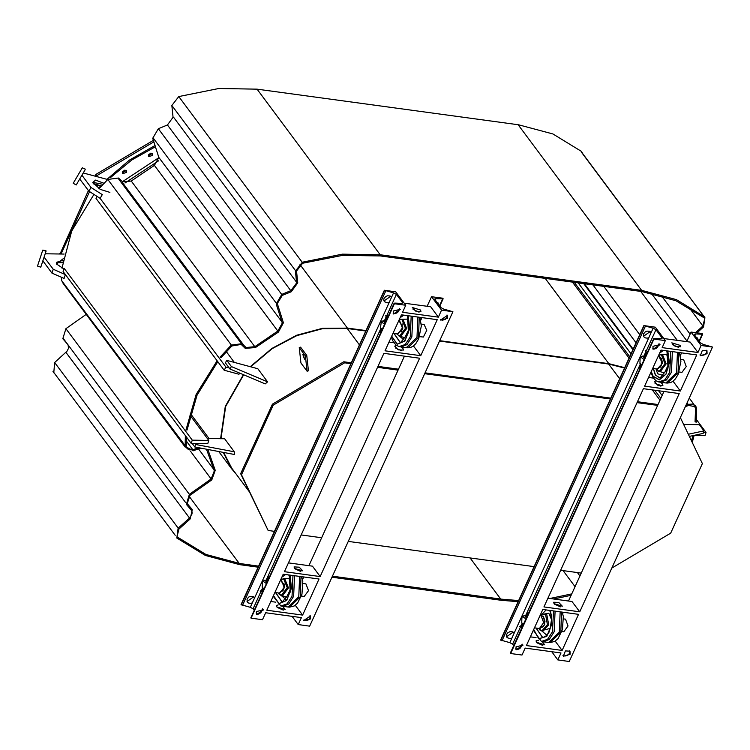 <?xml version="1.0" encoding="UTF-8"?>
<svg xmlns="http://www.w3.org/2000/svg" width="750" height="750" viewBox="0 0 750 750"><rect width="100%" height="100%" fill="white"/><g stroke="black" fill="none" stroke-linecap="round" stroke-linejoin="round"><path stroke-width="1.12" d="M521.709 628.237L522.816 624.291L521.006 627.206L519.684 626.419L520.978 625.725L521.737 626.203M526.416 616.369L527.794 612.806L527.719 614.381L526.425 616.369M386.512 318.394L385.087 321.656L386.372 318.806L385.781 315.384L387.366 315.6L387.909 316.978M387.769 317.288L386.466 317.119L385.781 315.384M381.469 329.569L380.428 331.012L380.353 332.597L381.478 329.578M386.887 319.209L386.372 318.806L387.328 318.263M644.634 356.981L645.928 354.131L645.328 350.709L646.912 350.925L647.456 352.303M647.316 352.613L646.022 352.434L645.328 350.709M646.069 353.719L644.634 356.972M641.016 364.894L639.975 366.337L639.9 367.913L641.025 364.903M646.444 354.534L645.928 354.131L646.856 353.634M273.169 596.297L280.884 605.962L282.722 606.319L288.741 604.012L293.644 596.316L294.562 575.719M282.722 606.319L288.141 607.05L298.809 596.719L299.625 576.413M677.391 352.341L676.575 372.647L665.897 382.978L658.65 381.891L656.053 380.812L653.062 377.644L650.934 372.234M672.328 351.656L671.4 372.244L666.506 379.941L660.487 382.247M645.131 357.403L644.663 356.456M640.031 363.628L641.55 365.081M644.597 358.575L642.778 356.034L640.931 357.028M641.85 364.613L639.956 363.478L640.144 358.238L640.819 357.15L644.166 359.531M267.366 581.475L266.906 580.519M262.266 587.691L263.784 589.153M266.831 582.647L265.012 580.097L263.166 581.1M264.084 588.675L262.191 587.541L262.387 582.3L263.053 581.222L266.4 583.603M419.559 336.694L423.337 336.994L426.797 330.413L424.144 324.45L421.275 324.066M652.669 368.419L657.6 369.094L661.378 365.419L661.359 358.303L659.325 356.456L658.191 356.306M301.35 596.081L304.209 596.475L308.503 590.625L305.934 583.847L303.066 583.453M543.225 617.878L544.547 619.012L544.95 621.581L544.228 625.153L543.113 626.841L541.978 627.094M533.372 630.206L541.388 641.419L543.225 641.775L549.244 639.469L554.147 631.763L555.066 611.175M543.225 641.775L548.634 642.497L559.312 632.175L560.128 611.859M561.853 631.538L563.766 631.8L568.059 625.95L565.481 619.163L563.569 618.909M60 254.044L88.444 190.631M95.053 176.137L95.803 174.478L153.384 140.325M150.891 153.122L148.491 154.819M125.006 170.1L122.653 171.694M153.863 141.834L96.731 175.725L95.803 174.478M96.731 175.725L96.375 176.494M89.391 191.841L61.031 254.062M60.131 254.044L59.766 253.556M444.122 554.625L441.562 554.072M442.031 554.128L446.053 554.681M654.178 392.456L652.697 389.962M624.75 367.659L608.841 363.666L439.762 340.65M365.981 330.609L347.391 328.078L322.547 328.303L296.672 335.278L271.922 348.441L250.341 366.694M243.347 374.681L225.272 406.444L220.566 438.722M223.181 452.372L231.394 468.478L235.912 473.784M365.803 330.994L347.213 328.463L322.519 328.678L296.794 335.606L272.184 348.675L250.716 366.797M243.675 374.822L225.647 406.519L220.988 438.731M223.678 452.466L231.759 468.206L249.366 491.831M624.572 368.044L608.672 364.041L439.584 341.034M683.597 424.406L699.375 424.659L704.006 430.875L703.162 433.425L689.353 436.416M704.006 430.875L688.331 434.269M696.45 419.587L706.031 432.45L703.5 432.403M662.137 395.522L658.594 390.769M631.05 353.822L578.147 282.863M696.581 408.572L695.494 408.741L695.109 421.903L696.178 422.062M574.322 282.338L629.747 356.681M654.769 390.253L660.834 398.381M693.778 435.459L704.972 435.637L706.031 432.45M79.734 178.959L88.838 191.156L100.125 198.338L102.291 194.634L91.003 187.453L81.909 175.247M93.516 183.816L100.978 186.478M226.378 351.769L234.272 362.362M239.634 373.116L238.997 374.213L224.128 370.2L96 198.328L96.741 197.062M229.978 369.028L265.219 383.934L267.609 381.853L231.422 366.553L229.978 369.028L225.347 362.812L226.791 360.347L231.422 366.553M226.791 360.347L257.803 368.709L267.609 381.853M229.209 367.997L225.938 367.116L100.125 198.338M241.2 344.447L242.016 343.659L231.281 345.113L220.097 357.103L221.091 357.694L232.012 345.797M225.938 367.116L224.128 370.2M101.456 185.963L93.356 183.572M93.094 183.131L93.253 182.409L102.966 184.35M104.006 183.262L95.512 180.084L92.766 182.4L100.181 189.412L109.922 192.422M83.25 172.95L107.691 179.55M45.178 253.8L64.153 254.109M42.834 260.859L51.966 273.113L64.106 278.419L65.381 274.594L53.231 269.278L44.109 257.034M208.819 440.438L207.759 443.625L191.194 443.363L63.066 271.481L64.116 268.294L192.244 440.166L208.819 440.438L189.956 415.144M63.244 258.675L56.531 264.037L63.9 268.941M207.375 438.506L224.634 438.788L234.309 451.753L234.497 454.5L194.766 447.009L195.609 444.45L234.309 451.753M194.831 443.419L195.609 444.45M192.056 443.372L194.766 447.009M217.088 360.75L196.153 394.5L185.972 429.834L187.031 429.994L197.1 395.166L217.791 361.688M191.194 443.363L192.244 440.166M57.544 262.678L62.616 262.594M62.681 262.172L58.069 262.462L56.513 263.372M56.925 264.553L56.597 262.341L62.981 260.222M98.812 188.559L100.678 186.319M106.95 179.344L129.412 160.087L155.034 145.538M110.587 177.478L131.7 160.069L155.419 146.747M152.569 155.466L148.528 156.666L148.453 154.903L152.494 153.713L152.569 155.466M126.684 172.434L122.644 173.634L122.569 171.881L126.609 170.681L126.684 172.434M148.266 156.047L151.978 153.291M122.381 173.025L126.094 170.259M343.809 361.781L272.4 404.137L240.684 473.728L268.172 530.475L241.463 474.759L273.169 405.169L344.578 362.812L343.809 361.781L351.309 362.803M658.022 404.541L637.481 401.747M610.866 398.128L425.091 372.844M398.475 369.216L377.925 366.422M272.4 404.137L273.169 405.169M254.222 610.322L253.097 608.812L250.275 607.312L241.059 604.725L384.356 290.287L395.747 291.844L405.787 305.297L394.387 303.75L394.641 303.131L401.381 303.356L402.534 303.066L402.356 302.381L396.394 294.384L393.572 292.884L384.356 290.287M344.578 362.812L350.906 363.675M274.509 531.337L268.172 530.475M241.463 474.759L240.684 473.728M637.078 402.619L657.628 405.422L581.222 573.075L560.681 570.281M513.778 645.647L512.653 644.138L509.831 642.638L500.616 640.041L534.056 566.653L348.291 541.378M377.531 367.303L398.072 370.097L321.666 537.75L301.125 534.956M680.334 417.609L702.384 463.584L670.669 533.175L611.747 568.125M534.056 566.653L643.913 325.613L655.303 327.159L665.334 340.622L653.944 339.075L654.197 338.456L660.938 338.681L662.081 338.391L661.903 337.697L655.95 329.709L653.119 328.209L643.913 325.613M424.688 373.716L610.462 399M431.522 296.709L441.553 310.172L452.944 311.719L443.728 309.122L440.906 307.622L434.953 299.634L434.766 298.941L435.919 298.65L442.659 298.875L442.913 298.256L431.522 296.709L427.153 306.291M422.006 317.587L420.769 320.297M404.419 356.175L398.072 370.097M437.869 303.544L437.719 302.55M321.666 537.75L308.934 565.688M303.788 576.975L302.559 579.694M383.953 300.956L390.619 296.306M247.003 601.472L253.659 596.822M404.194 303.169L430.659 306.769L438.384 317.128L402.609 312.262L405.787 305.297M441.553 310.172L438.384 317.128M292.125 616.378L298.256 624.6L309.656 626.147L452.944 311.719M251.128 617.559L251.091 618.178L262.491 619.734L265.659 612.769L301.425 617.644L298.256 624.6M295.275 605.306L302.578 615.112L266.812 610.247L283.247 574.181L319.012 579.047L302.578 615.112M288.394 562.894L312.45 566.166L320.166 576.516L284.4 571.65L383.869 353.381L419.644 358.247L320.166 576.516M413.484 345.909L420.797 355.716L385.022 350.85L401.456 314.794L437.231 319.659L420.797 355.716M419.072 312.15L413.053 309.413M420.591 310.05L420.966 311.484L415.837 311.278L412.312 307.547L420.591 310.05M294.469 568.369L294.094 566.934L299.231 567.15L302.756 570.881L294.469 568.369M300.863 571.547L294.844 568.8M270.806 601.481L275.578 602.128M282.759 606.328L285.169 609.469L276.881 606.966L276.506 605.531L278.25 604.856M283.275 610.134L277.256 607.397M389.016 342.094L393.788 342.741M401.484 350.747L395.466 348M400.969 346.931L403.003 348.647L403.378 350.081L398.25 349.866L394.725 346.134L396.459 345.469M436.884 302.231L438.159 302.963L438.544 304.444M442.659 298.875L439.519 305.766M435.919 298.65L435.272 300.066M303.572 620.606L310.481 615.919L310.613 618.891L303.572 620.606M303.394 620.138L305.428 620.756L308.4 619.837L309.909 618.122L310.059 615.478M440.522 320.091L447.431 315.403L447.562 318.375L440.522 320.091M440.344 319.622L442.387 320.241L445.359 319.322L447.113 316.941L447.009 314.962M391.547 297.328L389.25 302.353L387.647 302.812L384.506 301.809L383.747 300.122L384 298.528L385.753 296.503L387.478 295.791L390.084 296.006L391.547 297.328L393.572 292.884M254.597 597.844L252.3 602.869L250.697 603.328L248.756 603.103L247.331 602.062L247.05 599.044L248.794 597.019L250.528 596.306L253.134 596.522L254.597 597.844L389.25 302.353M242.391 605.55L385.688 291.122M250.275 607.312L252.3 602.869M257.119 614.203L256.144 612.891M256.284 613.894L258.028 614.203L260.109 613.35L262.584 608.859M393.234 313.378L394.978 313.688L397.059 312.834L399.534 308.344M400.472 309.3L393.562 313.988L393.431 311.006L400.472 309.3M263.512 609.806L256.603 614.503L256.481 611.522L263.512 609.806M251.091 618.178L394.387 303.75M643.5 336.281L650.166 331.631M506.55 636.797L513.216 632.137M691.069 332.034L701.109 345.487L712.5 347.044L703.284 344.447L700.462 342.947L694.5 334.95L694.322 334.266L695.475 333.966L702.216 334.2L702.469 333.581L691.069 332.034L686.7 341.616M681.553 352.913L680.316 355.622M663.966 391.5L657.628 405.422M697.425 338.869L697.275 337.866M581.222 573.075L568.491 601.013M563.344 612.3L562.706 613.706M510.684 652.875L510.647 653.503L522.038 655.059L525.216 648.094L560.981 652.959L557.812 659.925L569.203 661.472L712.5 347.044M663.75 338.494L690.216 342.094L697.931 352.453L662.166 347.578L665.334 340.622M644.578 386.175L661.013 350.109L696.778 354.984L680.344 391.041L644.578 386.175M543.956 606.975L643.425 388.706L679.191 393.572L579.722 611.841L543.956 606.975M526.369 645.562L542.803 609.506L578.569 614.372L562.134 650.438L526.369 645.562M530.363 636.806L536.081 637.584M542.194 641.578L544.716 644.794L536.438 642.281L536.062 640.847L538.697 640.266M555.216 641.147L562.134 650.438M542.822 645.459L536.803 642.712M648.572 377.409L653.344 378.066M661.031 386.072L655.012 383.325M660.525 382.256L662.559 383.972L662.934 385.406L657.797 385.191L654.272 381.459L656.016 380.784M673.031 381.234L680.344 391.041M547.95 598.209L572.006 601.491L579.722 611.841M701.109 345.487L697.931 352.453M551.681 651.694L557.812 659.925M678.619 347.475L672.6 344.728M680.147 345.375L680.522 346.809L675.384 346.603L671.859 342.863L680.147 345.375M554.025 603.694L553.65 602.259L558.778 602.466L562.303 606.206L554.025 603.694M560.409 606.863L554.391 604.125M651.094 332.653L648.806 337.678L647.203 338.137L645.262 337.913L643.837 336.872L643.556 333.853L645.3 331.828L647.034 331.106L649.641 331.331L651.094 332.653L653.119 328.209M514.144 633.159L511.856 638.194L510.253 638.653L507.112 637.65L506.344 635.962L506.606 634.369L507.619 632.916L510.084 631.622L512.681 631.847L514.144 633.159L648.806 337.678M501.947 640.875L645.244 326.447M509.831 642.638L511.856 638.194M516.675 649.528L515.691 648.216M515.841 649.219L517.575 649.528L519.666 648.675L522.141 644.175M652.791 348.703L654.534 349.012L656.616 348.159L659.091 343.669M660.019 344.616L653.109 349.312L652.987 346.331L660.019 344.616M523.069 645.131L516.159 649.819L516.038 646.847L523.069 645.131M510.647 653.503L653.944 339.075M696.441 337.556L697.716 338.287L698.091 339.769M702.216 334.2L699.075 341.091M695.475 333.966L694.828 335.391M562.941 655.462L564.984 656.081L567.956 655.163L569.456 653.447L569.606 650.803M565.416 650.897L570.037 651.234L570.159 654.216L563.325 656.241L565.416 650.897M699.9 354.947L701.934 355.566L704.906 354.647L706.416 352.931L706.566 350.287M702.375 350.381L706.987 350.719L707.109 353.7L700.275 355.725L702.375 350.381M85.088 169.05L82.275 167.831L85.088 169.05M82.275 167.831L73.247 183.281L76.2 185.006L85.237 169.556M45.9 250.687L42.788 250.125L46.041 251.203L45.9 250.687M42.788 250.125L37.5 266.081L40.753 267.159L46.041 251.203M300.938 362.953L299.203 347.587L305.381 355.875L307.116 371.241L300.938 362.953M307.116 371.241L308.466 370.772L306.731 355.406L300.553 347.119L299.203 347.587M303.431 354.891L304.472 359.147L302.841 354.478L303.431 354.891M306.731 355.406L305.381 355.875M534.459 627.806L539.391 628.481L543.684 622.631L541.116 615.853L539.981 615.694M274.903 592.491L279.844 593.156L284.128 587.306L281.559 580.528L280.425 580.369M679.116 372.019L681.975 372.403L686.269 366.562L683.691 359.775L680.831 359.381M393.122 333.094L398.053 333.769L402.347 327.919L399.769 321.131L398.634 320.981M385.584 322.078L385.116 321.131M385.05 323.259L383.222 320.709L381.375 321.703M380.475 328.303L381.994 329.756M382.294 329.288L380.4 328.153L381.262 321.834L384.609 324.206M526.922 616.791L526.453 615.844M521.822 623.016L523.331 624.469M526.388 617.972L524.569 615.422L522.712 616.425M523.641 624L521.747 622.866L521.934 617.625L522.609 616.547L525.956 618.928M417.834 317.016L417.028 337.331L406.35 347.653L399.094 346.575L396.112 345.225L392.569 340.528L391.378 336.909M412.772 316.331L411.853 336.928L406.959 344.625L400.931 346.931M262.153 592.922L263.259 588.966L261.45 591.891L260.128 591.094L261.431 590.409L262.181 590.878M266.869 581.044L268.238 577.481L268.163 579.056L266.869 581.053M198.553 448.978L212.859 468.169M186.234 440.859L192.853 449.738M61.584 278.166L61.65 280.734L185.128 445.697M240.759 342.778L118.406 178.659L118.519 177.994L107.784 179.456L231.328 345.075M281.859 321.731L158.784 157.425L154.416 165.384L131.259 181.003L122.578 181.894L122.475 182.559L243.938 345.506M131.259 181.003L255.403 347.419M154.416 165.384L277.856 331.078M296.512 282.169L173.822 117.591L173.091 117.319L167.4 124.987L158.353 128.719L152.728 138.253L153.441 138.422L276.019 302.85M158.353 128.719L281.756 294.431M167.4 124.987L290.775 290.7M380.128 254.756L257.1 89.156L218.85 88.528L178.819 96.534L171.872 105.45L295.341 270.375M178.819 96.534L302.156 262.247M583.041 154.134L581.447 151.369L552.909 133.997L518.55 124.744L518.728 125.55L641.578 290.344M581.447 151.369L581.362 152.053L703.378 315.731M688.781 307.087L702.891 326.016M661.35 295.575L690.103 334.153M640.734 291.375L677.222 340.331M603.722 286.341L639.769 334.697M592.837 284.859L636.056 342.844M584.334 283.706L633.159 349.2M650.7 372.731L651.253 373.472M659.981 385.181L660.609 386.034M687.066 402.863L688.209 404.4M693.984 405.825L695.269 407.55M577.369 572.55L579.909 575.953M563.044 570.6L575.025 586.678M470.062 557.944L500.709 599.053M189.028 496.106L239.25 563.475M68.081 344.878L68.494 348.319L67.059 351.169L54.675 362.531L178.209 528.159M65.944 352.359L189.478 517.997M189.356 494.372L65.869 328.706L62.85 338.681L63.469 338.691L185.419 502.284L63.178 338.306M190.463 451.247L211.144 478.997M520.828 627.141L521.672 626.362M522.281 626.991L521.953 626.166M527.419 615.712L527.053 614.897M528.075 613.847L527.231 613.931M381.422 329.672L381.75 330.487M381.309 329.475L380.428 331.012L380.953 331.088M640.978 364.988L641.306 365.812M640.866 364.791L639.975 366.337L640.509 366.412M280.884 605.962L286.978 603.938L291.994 596.306L292.987 575.503M273.45 595.688L278.953 603.684L286.716 600.431L291.478 588.122L290.016 575.1M273.488 595.603L278.972 603.591L286.706 600.328L291.431 588.047L289.931 575.091M275.503 592.566L282.225 602.194L290.297 592.144L289.2 574.988M275.691 592.594L282.309 602.194M278.269 593.034L286.416 599.822M289.678 575.859L288.366 574.875M285.684 574.509L281.916 577.106M280.763 595.341L286.556 597.131L290.953 588.234L289.088 578.494L283.031 578.672M278.212 592.941L279.506 594.591L282.431 595.763L288.469 587.897L284.756 578.709L280.809 579.534M281.259 595.491L287.213 587.728L283.556 578.653M279.375 593.091L284.728 587.391L281.091 580.462M279.684 593.137L284.662 587.381L281.4 580.509M301.688 576.694L302.803 581.053L301.941 594.197L297.562 603.075L294.225 606L289.659 607.153L300.291 596.841L301.069 576.609M678.825 352.538L678.056 372.778L667.416 383.091L665.897 382.978M659.166 356.438L662.428 363.309L657.45 369.066M658.856 356.391L662.494 363.319L657.141 369.028M658.575 355.463L661.312 354.591L664.978 363.666L659.025 371.428L655.978 368.869M661.312 354.591L662.522 354.637L666.234 363.834L660.197 371.7L659.025 371.428M660.788 354.6L666.788 354.347L668.756 363.844L664.584 372.863L658.519 371.269M664.181 375.75L657.694 373.753L656.025 368.962M659.681 353.034L663.45 350.447M666.131 350.812L667.434 351.797M660.075 378.131L655.509 375.047L653.456 368.522M666.966 350.925L668.053 368.072L659.991 378.131L655.331 375.047L653.269 368.503M667.697 351.019L669.356 362.362L665.972 374.044L659.372 379.734L653.137 376.341L651.253 371.531M667.781 351.038L669.403 362.447L665.981 374.147L659.353 379.828L653.1 376.416L651.206 371.625M670.753 351.441L669.759 372.244L664.744 379.875L658.65 381.891M541.388 641.419L547.481 639.394L552.497 631.763L553.491 610.959M533.644 629.587L538.781 638.841L546.778 636.403L551.916 624.019L550.519 610.556M533.691 629.494L538.8 638.738L546.769 636.3L551.878 623.934L550.434 610.547M536.006 628.022L542.728 637.65L546.487 635.728L548.962 632.259L551.606 623.672L551.334 614.719L549.703 610.444M536.194 628.05L542.812 637.65M550.172 611.316L548.869 610.331M546.188 609.966L540.506 615.684M538.762 628.481L546.919 635.269M541.266 630.797L550.172 628.369L551.559 619.631L548.859 613.219L543.534 614.119M538.716 628.387L540.019 630.056L542.934 631.219L548.691 624.862L546.844 614.775L544.059 614.109L540.431 615.759M541.763 630.947L547.444 624.666L545.616 614.709L544.059 614.109M539.803 628.491L544.809 624.759L543.6 616.266L541.509 615.947M539.972 628.472L544.791 624.572L543.562 616.378L541.669 616.013M562.191 612.141L563.306 616.5L562.444 629.653L558.066 638.531L554.728 641.456L550.153 642.609L560.794 632.297L561.562 612.056M62.85 338.681L67.688 344.353M54.675 362.531L53.794 372.394M300.047 264.572L347.391 328.078M545.269 278.391L608.841 363.666M619.669 378.797L608.672 364.041M122.409 181.734L158.859 157.706M124.987 183.009L158.578 160.772M88.838 191.156L91.003 187.453M51.966 273.113L53.231 269.278M518.119 601.641L501.188 600.272L501.347 599.147L518.625 600.516M258.159 567.197L239.738 564.694L239.897 563.559L258.656 566.119M178.866 528.909L178.172 528.197L176.841 538.069L177.581 537.197L205.828 554.391L239.897 563.559M178.172 528.197L189.441 518.025L190.134 518.738M189.928 495.178L189.366 494.363L186.347 504.347L191.156 509.991L191.991 509.212L192.319 509.606L190.209 518.869L178.941 529.041L177.019 536.606L177.581 537.197M186.347 504.347L187.247 503.644L191.991 509.212M189.366 494.363L211.153 478.988L211.716 479.803M686.016 405.159L688.35 404.353L688.584 405.328M697.031 332.841L703.612 326.906L702.844 326.062L695.55 332.644M703.612 326.906L704.944 317.025L704.166 317.859M704.944 317.025L676.406 299.662L642.047 290.409L641.756 291.45M642.047 290.409L380.597 254.822L380.297 255.863M380.597 254.822L342.347 254.194L302.316 262.2L302.503 263.194M302.316 262.2L295.369 271.116L296.456 270.872M295.369 271.116L296.588 282.984L297.675 282.75M296.588 282.984L290.897 290.653L291.178 291.619M290.897 290.653L281.85 294.384L282.188 295.331M281.85 294.384L276.234 303.919L277.284 303.497M276.234 303.919L282.281 323.081L283.331 322.669M282.281 323.081L277.913 331.05L278.344 331.941M277.913 331.05L254.766 346.659L246.075 347.559L245.259 348.347M231.281 345.113L232.088 345.928L241.228 344.475L245.287 348.384L255.487 347.55L278.466 332.044L283.369 322.744L277.322 303.572L282.309 295.434L291.309 291.722L297.731 282.863L296.503 270.994L302.653 263.287L342.45 255.328L380.438 255.956L641.887 291.534L675.956 300.703L704.203 317.897L704.766 318.488L702.844 326.062M185.344 435.506L185.156 446.4L186.244 446.222M185.156 446.4L193.434 450.75L193.059 449.672L189.169 449.916L187.022 448.519L186.291 446.353L186.394 436.922M193.434 450.75L200.409 448.069M206.241 449.175L207.216 451.097L208.294 450.778M207.216 451.097L214.303 470.916L215.297 470.363L211.819 479.925L190.022 495.3L187.247 503.644M347.213 328.463L359.466 344.897M253.097 608.812L260.944 591.609M261.478 590.438L262.509 588.178M266.119 580.247L380.719 328.791M384.328 320.859L386.119 316.922M386.766 315.516L396.394 294.384M260.934 612.684L262.603 609.028M397.894 312.169L399.562 308.512M401.897 303.384L402.356 302.381M250.941 617.972L394.237 303.544M241.219 604.931L384.506 290.494M512.653 644.138L520.491 626.934M521.025 625.763L522.056 623.503M525.675 615.572L640.266 364.106M643.884 356.184L645.675 352.247M646.312 350.841L655.95 329.709M520.491 648.009L522.159 644.353M657.441 347.494L659.109 343.837M661.453 338.709L661.903 337.697M510.497 653.297L653.784 338.869M500.766 640.247L644.062 325.819M419.278 317.213L418.5 337.453L407.869 347.766L406.35 347.653M399.609 321.112L402.872 327.994L397.894 333.75M399.3 321.075L402.947 328.003L397.584 333.703M399.019 320.138L401.766 319.266L405.431 328.341L399.469 336.103L396.422 333.544M401.766 319.266L402.966 319.322L406.678 328.509L400.65 336.375L399.469 336.103M401.241 319.275L407.297 319.106L409.163 328.847L404.766 337.734L398.972 335.953M400.125 317.719L403.903 315.122M406.575 315.487L407.887 316.472M404.625 340.434L396.478 333.637M400.519 342.806L393.9 333.206M407.409 315.6L408.506 332.756L400.434 342.806L393.712 333.178M408.141 315.703L409.641 328.659L404.916 340.941L397.181 344.194L391.697 336.206M408.225 315.712L409.688 328.734L404.925 341.034L397.172 344.288L391.659 336.3M411.197 316.116L410.212 336.919L405.188 344.55L399.094 346.575M261.272 591.816L262.125 591.038M262.725 591.666L262.397 590.85M267.863 580.388L267.506 579.572M268.528 578.522L267.675 578.616M63.009 283.238L185.241 447.216M581.784 152.438L703.725 316.022M651.225 293.119L686.962 341.053M583.706 283.622L632.944 349.669M650.494 373.2L651.703 374.822M658.95 384.553L659.972 385.922M689.241 398.091L694.022 404.513M53.006 371.334L175.247 535.303M521.681 626.409L522.656 624.188M521.006 627.206L521.578 627.291M526.294 616.209L527.522 612.497L529.069 612.084M386.372 317.569L384.947 321.488M380.831 330.262L379.884 331.65L380.428 333.384M645.928 352.894L644.503 356.812M640.388 365.587L639.441 366.975L639.984 368.709M283.912 583.237L284.447 586.116L282.834 591.169M289.659 607.153L288.141 607.05M679.453 352.622L680.897 361.359L678.216 374.269L675.347 378.984L672.863 381.366L670.631 382.594L667.416 383.091M661.678 359.175L662.212 362.044L660.591 367.106M644.738 356.297L642.778 356.034M265.012 580.097L266.972 580.369M550.153 642.609L548.634 642.497M65.869 328.706L86.203 314.353M53.344 372.403L54.562 373.416M257.1 89.156L518.55 124.744M173.091 117.319L171.872 105.45M158.784 157.425L152.728 138.253M118.519 177.994L122.578 181.894M107.784 179.456L98.991 188.681M93.469 195.234L71.691 231L61.978 268.153M61.65 280.734L64.266 284.925M190.406 413.503L209.072 438.534M218.756 451.537L231.394 468.478M572.466 282.084L629.109 358.078M659.981 400.247L652.275 389.906M549.881 598.472L571.716 593.925M553.772 599.006L571.106 595.266M501.347 599.147L332.438 576.159M501.188 600.272L331.941 577.238M176.841 538.069L205.378 555.441L239.738 564.694M191.156 509.991L192.094 511.941L191.991 513.984L189.441 518.025M691.547 440.991L692.888 435.656M692.297 442.547L694.097 435.459M696.225 422.203L696.628 408.703L695.681 405.909L692.663 404.016L688.35 404.353M695.494 408.741L694.763 406.584L688.725 405.431L685.359 406.594M242.016 343.659L246.075 347.559M198.637 447.741L193.059 449.672M200.372 448.35L200.934 448.172M215.297 470.363L207.863 449.475M214.303 470.916L211.153 478.988M443.137 298.753L439.781 306.122M250.866 617.691L394.163 303.253M510.422 653.006L653.709 338.578M702.694 334.078L699.338 341.438M385.181 320.972L383.222 320.709M542.034 627.019L542.681 627.103M524.569 615.422L526.528 615.694M543.263 617.962L543.919 618.056M419.897 317.297L421.341 326.034L418.659 338.944L415.8 343.659L413.306 346.041L411.075 347.269L407.869 347.766M401.044 331.781L402.328 329.156L402.122 323.85M262.125 591.084L263.1 588.862M261.45 591.891L262.022 591.966M266.737 580.884L267.966 577.172L269.522 576.759"/></g></svg>
